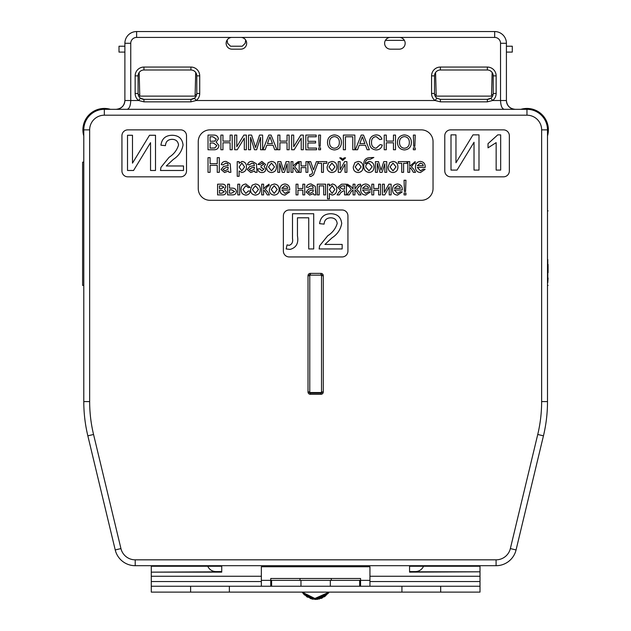 <?xml version="1.0" encoding="UTF-8"?>
<svg xmlns="http://www.w3.org/2000/svg" width="631" height="631" viewBox="0 0 631 631"><rect width="100%" height="100%" fill="white"/><g stroke="black" fill="none" stroke-linecap="round" stroke-linejoin="round"><path stroke-width="0.95" d="M321.518 275.148L309.774 275.148L309.774 392.537L321.518 392.537L321.518 275.148M512.285 52.097L506.417 52.097L512.285 52.097L512.285 46.221L506.417 46.221M227.136 40.013L227.602 43.287L230.536 46.221L242.272 46.221L245.207 43.287L245.68 40.013A5.868 5.868 0 0 0 240.805 37.418L232.003 37.418A5.868 5.868 0 0 0 226.135 43.287A5.868 5.868 0 0 0 232.003 49.163L240.805 49.163A5.868 5.868 0 0 0 246.674 43.287A5.868 5.868 0 0 0 240.805 37.418L390.486 37.418A5.868 5.868 0 0 0 384.618 43.287A5.868 5.868 0 0 0 390.486 49.163A5.868 5.868 0 0 1 384.618 43.287M119.007 52.097L124.883 52.097L119.007 52.097L119.007 46.221L124.883 46.221M139.159 72.486L139.774 96.117L195.089 96.117L195.713 72.486M404.376 40.352L385.399 40.352L404.376 40.352M435.579 72.486L436.202 96.117L491.517 96.117L492.133 72.486M138.205 94.65L139.735 94.65M195.129 94.65L196.667 94.65M434.625 94.65L436.163 94.65M491.557 94.65L493.087 94.65A5.868 5.868 0 0 0 493.205 93.475L493.205 75.87A5.868 5.868 0 0 0 487.337 69.994L440.383 69.994A5.868 5.868 0 0 0 434.507 75.87L434.507 93.475A5.868 5.868 0 0 0 436.857 98.176L440.383 99.343L487.337 99.343A5.868 5.868 0 0 0 493.205 93.475L496.14 93.475A8.802 8.802 0 0 1 492.622 100.518L487.337 101.843L487.337 99.343L490.863 98.176L492.622 100.518L500.541 100.518L500.541 43.287A5.868 5.868 0 0 0 494.672 37.418L399.289 37.418A5.868 5.868 0 0 1 405.157 43.287A5.868 5.868 0 0 1 399.289 49.163L390.486 49.163M83.789 285.417L82.614 285.417L82.614 162.151L83.789 162.151M547.795 272.647L548.087 264.444M547.795 264.444L547.795 259.467M548.087 278.019L547.795 282.656L547.795 272.687M548.087 272.647L548.087 265.73L547.795 272.592M547.503 210.872L548.087 210.872L547.503 210.872M547.503 285.417L548.087 285.417L547.503 285.417M310.365 274.556A1.175 1.175 0 0 0 309.19 275.731L308.015 275.731L309.19 275.731A1.175 1.175 0 0 1 310.365 274.556L310.365 273.381L320.927 273.381L320.927 274.556L320.927 273.381A2.35 2.35 0 0 1 323.277 275.731L323.277 391.954A2.35 2.35 0 0 1 320.927 394.304L320.927 393.129A1.175 1.175 0 0 0 322.102 391.954L323.277 391.954M322.102 275.731A1.175 1.175 0 0 0 320.927 274.556A1.175 1.175 0 0 1 322.102 275.731L323.277 275.731M391.117 184.189L391.117 194.908L389.232 194.908L389.232 186.784L384.76 194.908L382.465 194.908L382.465 184.189L384.342 184.189L384.342 192.368L388.846 184.189L391.117 184.189M371.848 194.908L371.848 184.189L373.733 184.189L373.733 188.519L378.624 188.519L378.624 184.189L380.509 184.189L380.509 194.908L378.624 194.908L378.624 190.207L373.733 190.207L373.733 194.908L371.848 194.908M362.557 188.33L368.575 188.33L367.889 186.595L365.625 185.695L362.557 188.33M370.397 191.903L365.735 195.097C362.415 194.845 360.727 193.023 360.68 189.639C360.687 186.24 362.336 184.362 365.633 184C368.843 184.37 370.452 186.216 370.46 189.537L370.452 190.018L362.557 190.018L365.759 193.409L368.559 191.714L370.397 191.903M332.182 185.695L329.406 189.639L332.103 193.409L334.864 189.497L332.182 185.695M329.406 184.189L329.406 185.893L332.387 184C335.353 184.489 336.804 186.311 336.749 189.474C336.765 192.707 335.242 194.585 332.166 195.097L329.406 193.567L329.406 198.86L327.528 198.86L327.528 184.189L329.406 184.189M297.95 184.189L297.95 188.519L302.841 188.519L302.841 184.189L304.726 184.189L304.726 194.908L302.841 194.908L302.841 190.207L297.95 190.207L297.95 194.908L296.073 194.908L296.073 184.189L297.95 184.189M281.812 188.33L287.831 188.33L287.137 186.595L284.873 185.695L281.812 188.33M285.015 193.409L287.807 191.714L289.653 191.903L284.983 195.097C281.671 194.845 279.983 193.023 279.927 189.639C279.943 186.24 281.592 184.362 284.889 184C288.099 184.37 289.708 186.216 289.716 189.537L289.7 190.018L281.812 190.018L285.015 193.409M265.801 186.587L269.058 184.189L269.058 185.893L267.678 186.09L265.288 189.474L267.512 191.635L269.429 194.908L267.284 194.908L265.43 191.745L263.6 190.018L263.6 194.908L261.715 194.908L261.715 184.189L263.6 184.189L263.6 188.89L265.801 186.587M255.437 185.695L252.424 189.545L255.437 193.409L258.442 189.489L255.437 185.695M255.437 195.097C252.171 194.766 250.539 192.92 250.546 189.552L252.155 185.183L255.437 184C258.639 184.323 260.272 186.121 260.327 189.403C260.398 192.826 258.773 194.727 255.437 195.097M237.784 184.189L239.67 184.189L239.67 194.908L237.784 194.908L237.784 184.189M221.749 193.22L224.352 191.729L221.568 190.207L219.462 190.207L219.462 193.22L221.749 193.22M221.749 184.189C224.052 183.936 225.425 184.867 225.859 186.981L224.478 189.221L226.237 191.856C225.898 194.001 224.597 195.018 222.333 194.908L217.585 194.908L217.585 184.189L221.749 184.189M223.981 187.21L221.402 185.885L219.462 185.885L219.462 188.519L221.347 188.519L223.981 187.21M417.304 165.748L423.322 165.748L422.636 164.021L420.372 163.113L417.304 165.748M420.38 161.426C423.59 161.788 425.199 163.634 425.207 166.963L425.199 167.444L417.304 167.444L420.506 170.827L423.306 169.14L425.144 169.329L420.483 172.523C417.162 172.263 415.474 170.449 415.427 167.065C415.435 163.666 417.083 161.788 420.38 161.426M381.037 170.196L383.79 161.615L386.716 161.615L386.716 172.334L384.831 172.334L384.831 163.705L382.07 172.334L379.949 172.334L377.306 163.287L377.306 172.334L375.429 172.334L375.429 161.615L378.505 161.615L381.037 170.196M372.156 166.797L369.009 163.113C366.785 163.421 365.696 164.754 365.759 167.12L369.001 170.827L372.156 166.797M369.861 157.663L373.844 157.474L370.058 159.351C366.903 159.091 365.325 160.519 365.31 163.634L369.056 161.426C372.282 161.757 373.938 163.571 374.033 166.86C373.986 170.267 372.329 172.16 369.056 172.523C365.073 171.758 363.346 169.171 363.874 164.77C363.535 160.258 365.523 157.892 369.861 157.663M342.625 159.17L344.274 157.853L345.591 157.853L342.672 160.487L339.754 157.853L341.071 157.853L342.625 159.17M340.133 169.786L344.636 161.615L346.908 161.615L346.908 172.334L345.023 172.334L345.023 164.21L340.551 172.334L338.248 172.334L338.248 161.615L340.133 161.615L340.133 169.786M331.969 163.113L328.956 166.97L331.969 170.827L334.974 166.915L331.969 163.113M331.969 172.523C328.704 172.192 327.071 170.346 327.079 166.97L328.688 162.601L331.969 161.426C335.171 161.749 336.804 163.547 336.859 166.821C336.93 170.252 335.306 172.153 331.969 172.523M261.076 167.444L261.076 165.748L263.711 164.446L262.015 163.113L259.948 164.62L257.882 164.431L261.857 161.426L265.596 164.446L264.129 166.434L265.785 169.203C265.501 171.435 264.2 172.547 261.865 172.523C259.491 172.484 258.103 171.293 257.693 168.95L259.759 168.761L262.023 170.827L263.9 169.108L261.076 167.444M251.209 170.827L254.127 169.289L254.419 167.254L251.588 167.838L249.15 169.384L251.209 170.827M254.608 171.017L250.775 172.523L247.265 169.494L249.766 166.45L254.411 165.567L253.93 163.681L251.982 163.113L249.34 164.809L247.455 164.62C248.18 162.333 249.797 161.268 252.313 161.426L256.399 163.776L257.054 172.334L255.169 172.334L254.608 171.017M225.022 170.827L227.941 169.289L228.233 167.254L225.401 167.838L222.964 169.384L225.022 170.827M228.422 171.017L224.589 172.523L221.079 169.494L223.571 166.45L228.225 165.567L227.744 163.681L225.788 163.113L223.153 164.809L221.268 164.62C221.994 162.333 223.611 161.268 226.127 161.426L230.205 163.776L230.867 172.334L228.982 172.334L228.422 171.017M386.298 149.76L384.232 149.76L384.232 135.089L386.298 135.089L386.298 141.107L393.452 141.107L393.452 135.089L395.519 135.089L395.519 149.76L393.452 149.76L393.452 142.795L386.298 142.795L386.298 149.76M376.092 148.253L380.201 144.578L382.276 145.059C381.463 148.175 379.468 149.799 376.281 149.949C371.777 149.555 369.506 147.007 369.482 142.314C369.577 137.803 371.833 135.334 376.242 134.9C379.144 134.971 381.029 136.399 381.897 139.159L379.83 139.609L376.139 136.588C372.968 137.03 371.438 138.93 371.549 142.306C371.367 145.737 372.882 147.725 376.092 148.253M359.844 143.552L364.852 143.552L362.352 136.777L359.844 143.552M355.356 149.76L361.184 135.089L363.519 135.089L369.34 149.76L367.147 149.76L365.475 145.248L359.22 145.248L357.556 149.76L355.356 149.76M362.352 136.777L361.35 139.49M320.564 147.875L320.564 149.76L318.687 149.76L318.687 147.875L320.564 147.875L320.564 149.76L318.687 149.76L318.687 147.875M320.564 135.089L320.193 146.376L319.057 146.376L318.687 135.089L320.564 135.089L320.193 146.376L319.057 146.376L318.687 135.089M316.541 149.76L305.814 149.76L305.814 135.089L316.163 135.089L316.163 136.777L307.889 136.777L307.889 141.297L315.603 141.297L315.603 142.985L307.889 142.985L307.889 148.064L316.541 148.064L316.541 149.76M291.632 149.76L291.632 135.089L293.699 135.089L293.699 146.707L300.79 135.089L303.298 135.089L303.298 149.76L301.224 149.76L301.224 138.165L294.149 149.76L291.632 149.76M277.821 149.76L277.821 135.089L279.888 135.089L279.888 141.107L287.042 141.107L287.042 135.089L289.108 135.089L289.108 149.76L287.042 149.76L287.042 142.795L279.888 142.795L279.888 149.76L277.821 149.76M267.434 143.552L272.442 143.552L269.942 136.777L267.434 143.552M265.138 149.76L262.946 149.76L268.774 135.089L271.109 135.089L276.93 149.76L274.737 149.76L273.065 145.248L266.81 145.248L265.138 149.76M421.303 129.868L209.989 129.868A11.737 11.737 0 0 0 198.252 141.604L198.252 188.566A11.737 11.737 0 0 0 209.989 200.303L421.303 200.303A11.737 11.737 0 0 0 433.04 188.566L433.04 141.604A11.737 11.737 0 0 0 421.303 129.868M444.784 170.954A5.868 5.868 0 0 0 450.652 176.83L503.483 176.83A5.868 5.868 0 0 0 509.351 170.954L509.351 135.736A5.868 5.868 0 0 0 503.483 129.868L450.652 129.868A5.868 5.868 0 0 0 444.784 135.736L444.784 170.954M450.999 170.086L450.999 134.868L455.961 134.868L455.961 162.751L472.99 134.868L478.992 134.868L478.992 170.086L474.023 170.086L474.023 142.267L457.041 170.086L450.999 170.086M500.667 134.868L500.667 170.086L496.147 170.086L496.147 142.638L488.023 147.835L488.023 143.671L497.756 134.868L500.667 134.868M292.492 238.542L292.492 213.735L313.71 213.735L313.71 248.953L308.74 248.953L308.74 217.798L297.453 217.798L297.453 235.899C298.755 243.172 296.31 247.667 290.11 249.403L286.166 248.953L287.073 244.891L289.148 245.341C292.019 244.339 293.131 242.075 292.492 238.542M324.926 244.442L342.16 244.442L342.16 248.953L319.128 248.953L319.601 245.822L327.726 235.781C332.49 232.713 335.645 228.619 337.191 223.5C336.717 219.809 334.572 217.908 330.77 217.798C326.629 217.932 324.405 220.038 324.097 224.123L319.578 223.666C320.477 217.151 324.239 213.838 330.865 213.735C337.364 213.885 340.977 217.127 341.702 223.453C340.63 229.55 337.372 234.369 331.938 237.903L324.926 244.442M283.366 251.083A5.868 5.868 0 0 0 289.235 256.951L342.057 256.951A5.868 5.868 0 0 0 347.933 251.083L347.933 215.857A5.868 5.868 0 0 0 342.057 209.989L289.235 209.989A5.868 5.868 0 0 0 283.366 215.857L283.366 251.083M186.516 135.736A5.868 5.868 0 0 0 180.64 129.868L127.817 129.868A5.868 5.868 0 0 0 121.941 135.736L121.941 170.954A5.868 5.868 0 0 0 127.817 176.83L180.64 176.83A5.868 5.868 0 0 0 186.516 170.954L186.516 135.736M127.517 135.263L132.486 135.263L132.486 163.153L149.508 135.263L155.51 135.263L155.51 170.48L150.541 170.48L150.541 142.661L133.567 170.48L127.517 170.48L127.517 135.263M183.503 165.969L183.503 170.48L160.479 170.48L160.952 167.349L169.069 157.308C173.84 154.24 176.995 150.146 178.541 145.027C178.06 141.336 175.923 139.435 172.121 139.325C167.972 139.459 165.748 141.565 165.448 145.651L160.929 145.201C161.82 138.686 165.582 135.373 172.216 135.263C178.715 135.42 182.327 138.654 183.053 144.988C181.973 151.077 178.715 155.896 173.28 159.438L166.276 165.969L183.503 165.969M547.503 129.868L547.503 401.592A146.747 146.747 0 0 1 543.449 435.84L516.063 549.948A20.547 20.547 0 0 1 496.084 565.699L135.208 565.699A20.547 20.547 0 0 1 115.228 549.948L87.843 435.84A146.747 146.747 0 0 1 83.789 401.592L83.789 129.868A20.547 20.547 0 0 1 104.336 109.321L526.956 109.321A20.547 20.547 0 0 1 547.503 129.868L541.635 129.868A14.671 14.671 0 0 0 526.956 115.197L104.336 115.197A14.671 14.671 0 0 0 89.657 129.868L89.657 401.592A140.871 140.871 0 0 0 93.554 434.467L120.939 548.576A14.671 14.671 0 0 0 135.208 559.831L496.084 559.831A14.671 14.671 0 0 0 510.353 548.576L537.746 434.467A140.871 140.871 0 0 0 541.635 401.592L541.635 129.868M232.003 37.418L136.619 37.418A5.868 5.868 0 0 0 130.751 43.287L130.751 100.518L124.883 100.518C124.323 105.827 121.381 108.761 116.072 109.321A8.802 8.802 0 0 0 124.883 100.518L124.883 43.287A11.737 11.737 0 0 1 136.619 31.55L494.672 31.55A11.737 11.737 0 0 1 506.417 43.287L506.417 100.518A8.802 8.802 0 0 0 515.219 109.321C509.911 108.761 506.977 105.827 506.417 100.518L500.541 100.518C500.777 105.827 501.992 108.761 504.193 109.321M194.435 98.176A5.868 5.868 0 0 0 196.785 93.475L196.785 75.87A5.868 5.868 0 0 0 190.917 69.994L143.955 69.994A5.868 5.868 0 0 0 138.086 75.87L138.086 93.475A5.868 5.868 0 0 0 143.955 99.343L190.917 99.343A5.868 5.868 0 0 0 194.435 98.176L196.194 100.518L190.917 101.843L190.917 99.343L194.435 98.176A5.868 5.868 0 0 0 196.785 93.475L199.719 93.475A8.802 8.802 0 0 1 196.194 100.518L435.098 100.518L436.857 98.176A5.868 5.868 0 0 1 434.507 93.475L431.572 93.475L431.572 75.87L434.507 75.87A5.868 5.868 0 0 1 440.383 69.994L440.383 67.06L487.337 67.06A8.802 8.802 0 0 1 496.14 75.87L496.14 93.475M140.437 98.176L143.955 99.343L143.955 101.843L138.67 100.518L140.437 98.176A5.868 5.868 0 0 1 138.086 93.475L135.152 93.475L135.152 75.87L138.086 75.87A5.868 5.868 0 0 1 143.955 69.994L143.955 67.06L190.917 67.06A8.802 8.802 0 0 1 199.719 75.87L199.719 93.475M487.337 101.843L440.383 101.843L435.098 100.518A8.802 8.802 0 0 1 431.572 93.475M490.863 98.176A5.868 5.868 0 0 0 493.205 93.475A5.868 5.868 0 0 1 490.863 98.176M135.152 93.475A8.802 8.802 0 0 0 138.67 100.518L130.751 100.518C130.514 105.827 129.3 108.761 127.099 109.321M399.289 37.418L390.486 37.418M320.927 394.304L310.365 394.304A2.35 2.35 0 0 1 308.015 391.954L309.19 391.954A1.175 1.175 0 0 0 310.365 393.129L320.927 393.129M308.015 391.954L308.015 275.731A2.35 2.35 0 0 1 310.365 273.381M216.867 145.524L213.325 142.985L210.091 142.985L210.091 148.064L214.824 147.993L216.867 145.524M212.892 136.777L210.091 136.777L210.091 141.297L214.879 141.123L216.299 139.072L212.892 136.777M213.53 149.76L208.025 149.76L208.025 135.089L213.515 135.089C216.323 134.955 217.94 136.225 218.373 138.891L216.173 142.046L218.933 145.556C218.507 148.561 216.701 149.957 213.53 149.76M210.091 142.985L210.091 148.064L214.824 147.993M220.889 149.76L220.889 135.089L222.964 135.089L222.964 141.107L230.11 141.107L230.11 135.089L232.184 135.089L232.184 149.76L230.11 149.76L230.11 142.795L222.964 142.795L222.964 149.76L220.889 149.76M246.366 149.76L244.3 149.76L244.3 138.165L237.224 149.76L234.7 149.76L234.7 135.089L236.775 135.089L236.775 146.707L243.866 135.089L246.366 135.089L246.366 149.76M251.627 135.089L255.563 147.536L259.538 135.089L262.622 135.089L262.622 149.76L260.548 149.76L260.548 137.345L256.636 149.76L254.474 149.76L250.578 137.345L250.578 149.76L248.511 149.76L248.511 135.089L251.627 135.089M334.469 136.588C331.054 137.053 329.414 139.065 329.556 142.638C329.587 145.974 331.22 147.851 334.438 148.253C337.743 147.82 339.375 145.879 339.344 142.432C339.375 139.001 337.751 137.053 334.469 136.588M334.454 149.949C330.06 149.523 327.741 147.078 327.489 142.614C327.568 137.929 329.887 135.357 334.462 134.9C338.942 135.349 341.261 137.866 341.41 142.448C341.253 147.007 338.926 149.508 334.454 149.949M354.843 149.76L352.776 149.76L352.776 136.777L345.441 136.777L345.441 149.76L343.367 149.76L343.367 135.089L354.843 135.089L354.843 149.76M404.455 136.588C401.04 137.053 399.399 139.065 399.541 142.638C399.573 145.974 401.206 147.851 404.424 148.253C407.729 147.82 409.361 145.879 409.33 142.432C409.361 139.001 407.736 137.053 404.455 136.588M404.439 149.949C400.046 149.523 397.727 147.078 397.475 142.614C397.554 137.929 399.873 135.357 404.447 134.9C408.927 135.349 411.246 137.866 411.396 142.448C411.238 147.007 408.912 149.508 404.439 149.949M414.859 146.376L413.731 146.376L413.352 135.089L415.237 135.089L414.859 146.376M415.237 149.76L413.352 149.76L413.352 147.875L415.237 147.875L415.237 149.76M208.025 157.663L210.091 157.663L210.091 163.681L217.245 163.681L217.245 157.663L219.312 157.663L219.312 172.334L217.245 172.334L217.245 165.377L210.091 165.377L210.091 172.334L208.025 172.334L208.025 157.663M241.878 163.113L239.102 167.065L241.799 170.827L244.56 166.923L241.878 163.113M237.224 161.615L239.102 161.615L239.102 163.311L242.083 161.426C245.049 161.915 246.5 163.737 246.445 166.892C246.461 170.133 244.938 172.011 241.862 172.523L239.102 170.993L239.102 176.286L237.224 176.286L237.224 161.615M271.504 163.113L268.49 166.97L271.504 170.827L274.509 166.915L271.504 163.113M271.504 172.523C268.238 172.192 266.605 170.346 266.605 166.97L268.222 162.601L271.504 161.426C274.706 161.749 276.339 163.547 276.394 166.821C276.465 170.252 274.84 172.153 271.504 172.523M277.782 161.615L280.866 161.615L283.398 170.196L286.151 161.615L289.069 161.615L289.069 172.334L287.192 172.334L287.192 163.705L284.431 172.334L282.309 172.334L279.667 163.287L279.667 172.334L277.782 172.334L277.782 161.615M295.119 164.005L298.368 161.615L298.368 163.319L296.988 163.508L294.598 166.899L296.822 169.061L298.739 172.334L296.594 172.334L294.74 169.171L292.91 167.444L292.91 172.334L291.025 172.334L291.025 161.615L292.91 161.615L292.91 166.316L295.119 164.005L292.91 166.316M305.964 161.615L307.849 161.615L307.849 172.334L305.964 172.334L305.964 167.633L301.074 167.633L301.074 172.334L299.197 172.334L299.197 161.615L301.074 161.615L301.074 165.937L305.964 165.937L305.964 161.615M309.616 174.621L311.974 174.022L312.629 172.247L308.677 161.615L310.665 161.615L313.504 169.857L316.391 161.615L326.811 161.615L326.811 163.303L323.427 163.303L323.427 172.334L321.542 172.334L321.542 163.303L318.158 163.303L318.158 162.222L313.52 174.858L310.957 176.475L309.805 176.262L309.616 174.621M358.163 163.113L355.143 166.97L358.163 170.827L361.169 166.915L358.163 163.113M358.163 172.523C354.89 172.192 353.257 170.346 353.265 166.97L354.874 162.601L358.163 161.426C361.358 161.749 362.991 163.547 363.046 166.821C363.117 170.252 361.492 172.153 358.163 172.523M393.003 163.113L389.99 166.97L393.003 170.827L396.008 166.915L393.003 163.113M393.003 172.523C389.737 172.192 388.104 170.346 388.104 166.97L389.721 162.601L393.003 161.426C396.205 161.749 397.83 163.547 397.885 166.821C397.964 170.252 396.331 172.153 393.003 172.523M398.342 161.615L406.995 161.615L406.995 163.303L403.611 163.303L403.611 172.334L401.726 172.334L401.726 163.303L398.342 163.303L398.342 161.615M409.7 161.615L409.7 166.316L415.159 161.615L415.159 163.319L413.778 163.508L411.396 166.899L413.613 169.061L415.537 172.334L413.384 172.334L411.538 169.171L409.7 167.444L409.7 172.334L407.823 172.334L407.823 161.615L409.7 161.615M234.59 191.548L231.648 189.828L229.51 189.828L229.51 193.22L231.403 193.22L234.59 191.548M229.51 184.189L229.51 188.141L231.806 188.141C234.448 187.975 236.002 189.111 236.467 191.54C236.104 193.898 234.677 195.018 232.192 194.908L227.625 194.908L227.625 184.189L229.51 184.189M245.814 193.409L248.401 190.964L250.278 191.146C249.829 193.622 248.362 194.94 245.877 195.097C242.651 194.758 241.042 192.928 241.058 189.592C241.018 186.224 242.62 184.362 245.869 184L250.089 187.383L248.212 187.573L245.885 185.695L242.943 189.545L245.814 193.409M274.217 185.695L271.196 189.545L274.217 193.409L277.222 189.489L274.217 185.695M274.217 195.097C270.944 194.766 269.311 192.92 269.319 189.552L270.936 185.183L274.217 184C277.419 184.323 279.044 186.121 279.099 189.403C279.178 192.826 277.545 194.727 274.217 195.097M310.436 190.42L307.999 191.966L310.058 193.409L312.976 191.863L313.26 190.381L313.268 189.828L310.436 190.42L313.268 189.828L312.976 191.863M312.779 186.263L310.823 185.695L308.188 187.383L306.303 187.202C307.029 184.907 308.646 183.842 311.162 184L315.248 186.35L315.902 194.908L314.017 194.908L313.457 193.599L309.624 195.097L306.114 192.069L308.606 189.024L313.26 188.141L312.779 186.263L313.26 188.141M325.572 194.908L323.687 194.908L323.687 185.885L319.176 185.885L319.176 194.908L317.29 194.908L317.29 184.189L325.572 184.189L325.572 194.908M344.534 185.885L342.081 185.885L339.644 187.407L342.625 189.079L344.534 189.079L344.534 185.885M339.312 194.908L337.104 194.908L338.997 191.998L340.764 190.491L337.759 187.297L341.537 184.189L346.419 184.189L346.419 194.908L344.534 194.908L344.534 190.775L343.516 190.775L340.827 192.597L339.312 194.908M354.953 184.189L354.953 188.89L358.227 184.575L360.601 184.189L360.601 185.893L359.173 186.09L356.704 189.474L358.984 191.635L360.979 194.908L358.81 194.908L356.886 191.737L354.953 190.018L354.953 194.908L353.076 194.908L353.076 190.018L351.144 191.729L349.219 194.908L347.058 194.908L349.038 191.635L351.333 189.474L348.746 186.003L347.429 185.885L347.429 184.189L350.978 186.524L353.076 188.89L353.076 184.189L354.953 184.189M394.391 188.33L400.409 188.33L399.723 186.595L397.459 185.695L394.391 188.33M402.231 191.903L397.562 195.097C394.249 194.845 392.561 193.023 392.506 189.639C392.521 186.24 394.17 184.362 397.467 184C400.677 184.37 402.286 186.216 402.294 189.537L402.286 190.018L394.391 190.018L397.593 193.409L400.393 191.714L402.231 191.903M405.567 191.524L404.439 191.524L404.061 180.237L405.938 180.237L405.567 191.524M405.938 194.908L404.061 194.908L404.061 193.031L405.938 193.031L405.938 194.908M350.978 186.524L353.076 188.89L353.076 184.189M360.601 185.893L359.173 186.09L358.526 187.36M353.076 194.908L353.076 190.018L351.144 191.729M349.227 186.666L347.973 185.869M315.334 190.254L315.902 194.908M297.879 163.303L296.988 163.508L296.365 164.794M294.74 169.171L292.91 167.444L292.91 172.334M241.862 172.523L239.102 170.993L239.102 176.286M239.102 161.615L239.102 163.311L242.083 161.426M265.596 164.446L264.129 166.434L265.785 169.203M225.859 186.981L224.478 189.221L226.237 191.856M268.569 185.885L267.678 186.09M270.746 586.246L270.746 580.37L271.622 580.37L271.622 586.246L359.67 586.246L359.67 580.37L360.553 580.37L360.553 586.246M415.435 571.568A8.802 8.802 0 0 0 423.732 565.699A8.802 8.802 0 0 1 415.435 571.568L409.566 571.568L415.435 571.568M409.566 571.812L480.002 571.812L480.002 566.252L409.566 566.252M480.002 571.812L409.566 572.143L409.566 571.568M221.733 571.568L215.857 571.568A8.802 8.802 0 0 1 207.56 565.699A8.802 8.802 0 0 0 215.857 571.568L221.733 571.568L221.733 572.143L151.29 572.143L221.733 571.812M151.29 571.812L151.29 566.252L221.733 566.252M221.733 565.699L221.733 572.143M409.566 572.143L409.566 565.699M369.94 586.246L369.94 566.741L261.352 566.741L261.352 586.246M369.94 580.37L360.553 580.37L360.553 578.485L270.746 578.485L270.746 580.37L261.352 580.37M369.94 576.261L480.002 576.261L480.002 572.143M480.002 586.246L440.675 586.246L440.675 592.115L480.002 592.115L480.002 576.261M190.617 592.115L151.29 592.115L151.29 586.246L190.617 586.246L190.617 592.115L229.361 592.115L229.361 586.246L190.617 586.246M440.675 586.246L401.931 586.246L401.931 592.115L229.361 592.115M401.931 586.246L336.189 586.246M295.103 586.246L229.361 586.246M440.675 592.115L401.931 592.115M151.29 572.143L151.29 586.246M359.67 580.37L271.622 580.37M110.417 109.321A21.422 21.422 0 0 0 83.789 135.949M547.503 135.949A21.422 21.422 0 0 0 520.883 109.321M500.541 43.287L506.417 43.287M494.672 37.418L494.672 31.55M199.719 75.87L196.785 75.87A5.868 5.868 0 0 0 190.917 69.994L190.917 67.06M190.917 101.843L143.955 101.843M135.152 75.87A8.802 8.802 0 0 1 143.955 67.06M496.14 75.87L493.205 75.87A5.868 5.868 0 0 0 487.337 69.994L487.337 67.06M440.383 101.843L440.383 99.343M431.572 75.87A8.802 8.802 0 0 1 440.383 67.06M124.883 43.287L130.751 43.287M136.619 31.55L136.619 37.418M526.956 115.197L526.956 109.321M104.336 115.197L104.336 109.321M89.657 129.868L83.789 129.868M89.657 401.592L83.789 401.592M93.554 434.467L87.843 435.84M115.228 549.948L120.939 548.576M135.208 565.699L135.208 559.831M496.084 565.699L496.084 559.831M516.063 549.948L510.353 548.576M543.449 435.84L537.746 434.467M547.503 401.592L541.635 401.592M310.365 394.304L310.365 393.129M369.94 581.545L480.002 581.545M151.29 581.545L261.352 581.545M151.29 576.261L261.352 576.261M330.321 580.37L330.321 586.246M300.971 580.37L300.971 586.246M300.246 578.485L299.772 580.37L300.246 578.485M304.237 594.725L302.115 592.115L304.45 594.938L317.535 599.34L329.177 592.115L319.231 599.048L307.202 597.068L302.115 592.115L311.888 599.008L321.621 598.306L329.177 592.115L321.913 598.18L312.519 599.142L302.115 592.115L313.157 599.261L329.177 592.115L316.738 599.411L302.115 592.115L310.673 598.669L321.479 598.362L329.177 592.115L324.618 596.729L312.369 599.111L302.115 592.115L314.869 599.434L328.349 593.266L329.177 592.115L315.555 599.45L302.115 592.115L315.674 599.45L329.177 592.115M331.52 580.37L331.054 578.485"/></g></svg>
